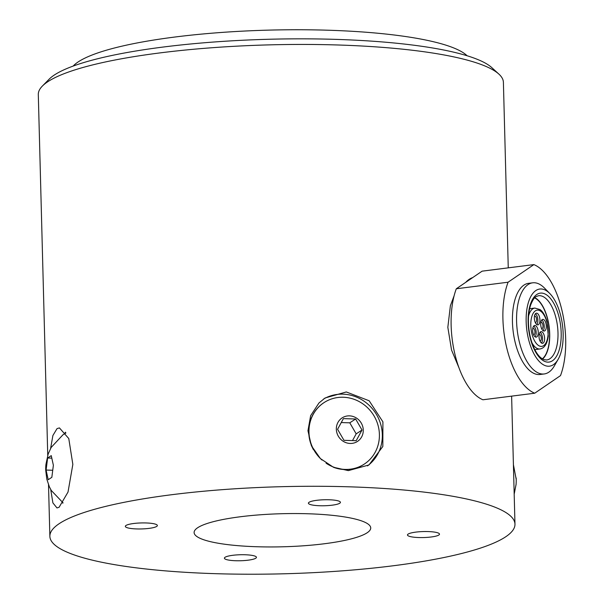 <?xml version="1.0" encoding="UTF-8"?>
<svg xmlns="http://www.w3.org/2000/svg" width="604" height="604" viewBox="0 0 604 604"><rect width="100%" height="100%" fill="white"/><g stroke="black" fill="none" stroke-linecap="round" stroke-linejoin="round"><path stroke-width="0.91" d="M508.085 282.211L456.307 288.772L482.113 271.166L533.891 264.605L508.085 282.211A65.964 30.562 -97.2 0 0 506.711 347.73A65.964 30.562 -97.2 0 0 534.706 393.212L560.504 375.613A65.964 30.562 -97.2 0 0 561.886 310.086A65.964 30.562 -97.2 0 0 533.891 264.605M472.683 277.598A58.89 27.286 82.8 0 0 465.737 282.34M534.615 297.893A32.05 14.851 -97.2 0 1 549.028 327.043A32.05 14.851 -97.2 0 1 542.347 358.874M456.307 288.772A65.964 30.562 82.8 0 0 454.933 354.291A65.964 30.562 82.8 0 0 482.928 399.772L534.706 393.212M542.611 359.033A32.389 15.009 82.8 0 0 547.7 319.078A32.389 15.009 82.8 0 0 534.842 297.666M544.212 373.959L540.074 374.48A45.934 21.283 -97.2 0 1 515.288 342.853A45.934 21.283 -97.2 0 1 528.523 283.336L532.668 282.815A45.934 21.283 82.8 0 0 519.432 342.325A45.934 21.283 82.8 0 0 544.212 373.959A45.934 21.283 82.8 0 0 554.396 365.835L558.156 359.289A38.867 18.007 -97.2 0 1 528.568 339.395A38.867 18.007 -97.2 0 1 530.108 297.923A38.867 18.007 -97.2 0 1 549.829 293.544A38.867 18.007 -97.2 0 1 558.156 359.289M549.829 293.544L544.559 288.138A45.934 21.283 82.8 0 0 532.668 282.815M533.015 333.083A5.889 2.726 -97.2 0 1 534.714 325.458A5.889 2.726 -97.2 0 1 538.156 330.954A5.889 2.726 -97.2 0 1 536.193 337.138A5.889 2.726 -97.2 0 1 533.015 333.083M534.699 320.822A5.889 2.726 -97.2 0 1 536.397 313.197A5.889 2.726 -97.2 0 1 539.84 318.693A5.889 2.726 -97.2 0 1 537.877 324.877A5.889 2.726 -97.2 0 1 534.699 320.822M541.063 326.998A5.889 2.726 -97.2 0 1 542.754 319.373A5.889 2.726 -97.2 0 1 546.205 324.869A5.889 2.726 -97.2 0 1 544.242 331.052A5.889 2.726 -97.2 0 1 541.063 326.998M539.38 339.259A5.889 2.726 -97.2 0 1 541.078 331.634A5.889 2.726 -97.2 0 1 544.521 337.13A5.889 2.726 -97.2 0 1 542.558 343.314A5.889 2.726 -97.2 0 1 539.38 339.259M541.463 343.004A5.889 2.726 82.8 0 0 542.452 337.394A5.889 2.726 82.8 0 0 540.097 332.208M539.153 334.51A3.292 1.525 -97.2 0 1 539.334 334.465A3.292 1.525 -97.2 0 1 541.109 336.738A3.292 1.525 -97.2 0 1 540.157 341.003A3.292 1.525 -97.2 0 1 539.976 341.003M543.147 330.743A5.889 2.726 82.8 0 0 544.136 325.133A5.889 2.726 82.8 0 0 541.78 319.946M540.837 322.249A3.292 1.525 -97.2 0 1 541.01 322.204A3.292 1.525 -97.2 0 1 542.792 324.476A3.292 1.525 -97.2 0 1 541.841 328.742A3.292 1.525 -97.2 0 1 541.66 328.742M536.782 324.567A5.889 2.726 82.8 0 0 537.771 318.957A5.889 2.726 82.8 0 0 535.416 313.77M534.472 316.073A3.292 1.525 -97.2 0 1 534.646 316.028A3.292 1.525 -97.2 0 1 536.428 318.3A3.292 1.525 -97.2 0 1 535.476 322.566A3.292 1.525 -97.2 0 1 535.295 322.566M535.099 336.828A5.889 2.726 82.8 0 0 536.088 331.219A5.889 2.726 82.8 0 0 533.732 326.032M532.788 328.334A3.292 1.525 -97.2 0 1 532.97 328.289A3.292 1.525 -97.2 0 1 534.744 330.562A3.292 1.525 -97.2 0 1 533.793 334.827A3.292 1.525 -97.2 0 1 533.611 334.827M472.887 277.462L460.437 285.956M454.095 295.832L450.388 305.707L447.836 327.323L451.55 350.056L458.964 367.776M348.349 470.614L333.431 467.254L320.422 458.587L311.422 445.82L307.957 430.765L310.637 415.695L318.965 402.974L325.088 397.983L346.288 391.958L369.172 400.777L382.906 421.841L382.83 446.484L368.953 464.974L348.349 470.614M323.646 398.98A40.045 37.652 -123.2 0 1 375.446 412.849A40.045 37.652 -123.2 0 1 367.489 465.88M313.385 449.61A36.746 34.549 -123.2 0 1 308.75 432.411A36.746 34.549 -123.2 0 1 323.827 402.74A36.746 34.549 -123.2 0 1 323.94 402.664M364.204 464.151A36.746 34.549 -123.2 0 1 364.091 464.227A36.746 34.549 -123.2 0 1 333.687 467.368M50.615 448.417L52.895 435.514L57.048 428.606L59.434 427.911L68.773 438.542L72.842 464.401L68.018 492.056L59.109 507.254L56.987 507.949L52.895 502.89L50.713 489.482M62.801 503.185A40.045 11.408 91.7 0 1 62.454 502.43M64.552 433.755A40.045 11.408 91.7 0 1 65.428 432.2M498.919 74.133L491.807 67.625A225.564 42.242 178.5 0 0 269.565 39.245A225.564 42.242 178.5 0 0 49.105 79.222L42.348 86.093A232.631 43.564 -1.5 0 1 269.709 44.862A232.631 43.564 -1.5 0 1 498.919 74.133A232.631 43.564 -1.5 0 1 503.396 82.325L508.258 267.851M47.746 455.28L38.301 94.503A232.631 43.564 -1.5 0 1 42.348 86.093M516.163 477.968A14.051 4.002 91.7 0 1 516.209 479.161A14.051 4.002 91.7 0 1 516.216 479.395A14.051 4.002 91.7 0 1 516.065 484.423A14.051 4.002 91.7 0 1 516.012 484.989M363.268 430.071A14.051 13.213 56.8 0 0 342.762 417.5A14.051 13.213 56.8 0 0 343.389 441.403A14.051 13.213 56.8 0 0 363.268 430.071M337.576 429.285L343.404 418.625L355.628 418.995L362.022 430.033L356.194 440.694L343.97 440.324L337.576 429.285M322.015 460.052A36.746 34.549 -123.2 0 1 308.976 432.26A36.746 34.549 -123.2 0 1 324.061 402.589A36.746 34.549 -123.2 0 1 360.075 402.083A36.746 34.549 -123.2 0 1 379.403 434.412A36.746 34.549 -123.2 0 1 364.318 464.076A36.746 34.549 -123.2 0 1 326.069 463.192M352.502 440.58L356.179 433.861L349.784 422.823L341.252 422.558M355.628 418.995L349.784 422.823M362.022 430.033L356.179 433.861M63.042 502.815L51.302 490.501L49.324 486.688L46.818 479.161L45.723 470.305L45.866 465.035A14.051 4.002 -88.3 0 0 45.715 470.071A14.051 4.002 -88.3 0 0 45.723 470.297L45.715 470.071M53.371 465.291L51.838 477.326L48.199 479.712L46.093 470.055L47.625 458.013L51.265 455.635L53.371 465.291M46.093 470.055L52.737 470.259M47.625 458.013L51.816 458.142M467.103 55.764A200.241 37.501 178.5 0 0 327.421 30.2A200.241 37.501 178.5 0 0 73.16 66.078M59.532 523.449A232.631 43.564 178.5 0 0 49.868 536.337A232.631 43.564 178.5 0 0 283.563 573.8A232.631 43.564 178.5 0 0 514.97 524.159A232.631 43.564 178.5 0 0 315.379 486.273A232.631 43.564 178.5 0 0 59.532 523.449M309.067 502.286A16.021 2.997 -1.5 0 1 326.688 499.727A16.021 2.997 -1.5 0 1 340.429 502.332A16.021 2.997 -1.5 0 1 324.491 505.752A16.021 2.997 -1.5 0 1 308.402 503.17A16.021 2.997 -1.5 0 1 309.067 502.286M136.783 528.938A16.021 2.997 -1.5 0 1 125.338 526.363A16.021 2.997 -1.5 0 1 141.276 522.943A16.021 2.997 -1.5 0 1 157.365 525.525A16.021 2.997 -1.5 0 1 136.783 528.938M255.771 558.217A16.021 2.997 -1.5 0 1 238.157 560.776A16.021 2.997 -1.5 0 1 224.409 558.164A16.021 2.997 -1.5 0 1 240.347 554.744A16.021 2.997 -1.5 0 1 256.436 557.326A16.021 2.997 -1.5 0 1 255.771 558.217M428.055 531.565A16.021 2.997 -1.5 0 1 439.501 534.132A16.021 2.997 -1.5 0 1 423.563 537.552A16.021 2.997 -1.5 0 1 407.474 534.97A16.021 2.997 -1.5 0 1 428.055 531.565M257.221 546.748A88.343 16.542 -1.5 0 1 194.111 532.562A88.343 16.542 -1.5 0 1 281.985 513.71A88.343 16.542 -1.5 0 1 370.728 527.934A88.343 16.542 -1.5 0 1 257.221 546.748M531.92 333.793A18.256 8.456 -97.2 0 1 539.515 310.524A18.256 8.456 -97.2 0 1 546.99 340.445A18.256 8.456 -97.2 0 1 531.92 333.793M531.958 342.838A20.611 9.551 82.8 0 0 539.999 348.969C544.453 348.198 547.201 343.918 548.258 336.134L547.088 321.781C544.257 312.411 540.784 310.033 540.021 309.573L534.812 308.07A20.611 9.551 82.8 0 0 528.553 316.005M530.274 338.142A34.745 16.097 82.8 0 0 558.949 350.803A34.745 16.097 82.8 0 0 544.732 293.854A34.745 16.097 82.8 0 0 530.274 338.142M538.511 295.726A32.389 15.009 -97.2 0 1 557.469 325.979A32.389 15.009 -97.2 0 1 546.65 359.999L543.879 359.629L540.995 357.9C536.601 354.238 533.098 347.549 530.486 337.832C527.654 325.481 527.692 314.578 530.606 305.141C534.54 295.545 536.224 296.775 538.511 295.726M534.789 349.625L539.999 348.969M529.61 308.727L534.812 308.07M514.97 524.159L511.618 396.141M49.868 536.337L48.516 484.755M513.415 464.702L516.216 479.395M516.065 484.423L514.185 494.178M65.949 432.962L62.997 434.737L51.166 447.428L48.139 454.102L45.919 464.461"/></g></svg>
